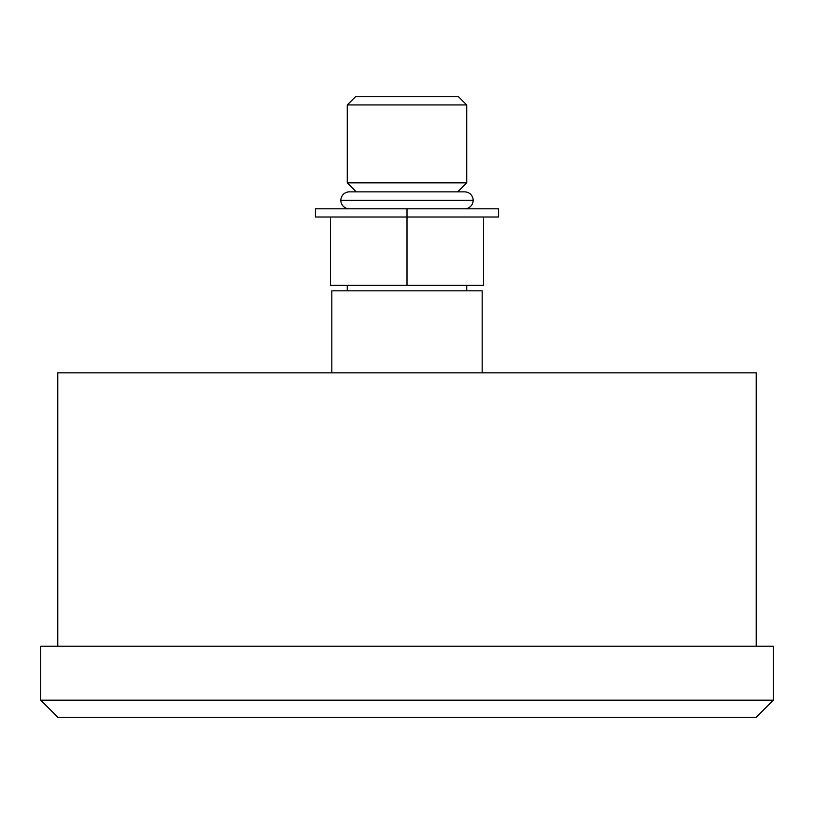<?xml version="1.0" encoding="UTF-8"?>
<svg xmlns="http://www.w3.org/2000/svg" width="814" height="814" viewBox="0 0 814 814"><rect width="100%" height="100%" fill="white"/><g stroke="black" fill="none" stroke-linecap="round" stroke-linejoin="round"><path stroke-width="1.22" d="M355.474 96.734L458.526 96.734L466.727 104.935L347.273 104.935L355.474 96.734L458.526 96.734L466.727 104.935L466.727 182.845L347.273 182.845L347.273 104.935L466.727 104.935L466.727 182.845L457.712 191.87L466.727 182.845L347.273 182.845L356.288 191.87L347.273 182.845L347.273 104.935L355.474 96.734M464.682 208.811A8.476 8.476 0 0 0 473.148 200.346A8.476 8.476 0 0 1 464.682 208.811M340.852 200.346A8.476 8.476 0 0 0 349.318 208.811A8.476 8.476 0 0 1 340.852 200.346L473.148 200.346L340.852 200.346A8.476 8.476 0 0 1 349.318 191.87A8.476 8.476 0 0 0 340.852 200.346M464.682 191.87A8.476 8.476 0 0 1 473.148 200.346A8.476 8.476 0 0 0 464.682 191.87L349.318 191.87M346.866 208.811L498.575 208.811L498.575 217.012L407 217.012L407 208.811L407 217.012L315.425 217.012L315.425 208.811L407 208.811M330.464 217.012L330.464 285.358L330.464 217.012L407 217.012L407 285.358L407 217.012M330.464 285.358L483.536 285.358L483.536 217.012L483.536 285.358L330.464 285.358M347.273 290.822L347.273 285.358L347.273 290.822M466.727 285.358L466.727 290.822L466.727 285.358M482.173 290.822L331.827 290.822L331.827 372.832L331.827 290.822L482.173 290.822L482.173 372.832L482.173 290.822M57.784 372.832L756.216 372.832L756.216 646.184L756.216 372.832L57.784 372.832L57.784 646.184L57.784 372.832M40.7 646.184L773.3 646.184L773.3 700.172L40.7 700.172L40.7 646.184L773.3 646.184L773.3 700.172L756.216 717.266L773.3 700.172L40.7 700.172L57.784 717.266L40.7 700.172L40.7 646.184M756.216 717.266L57.784 717.266L756.216 717.266"/></g></svg>
